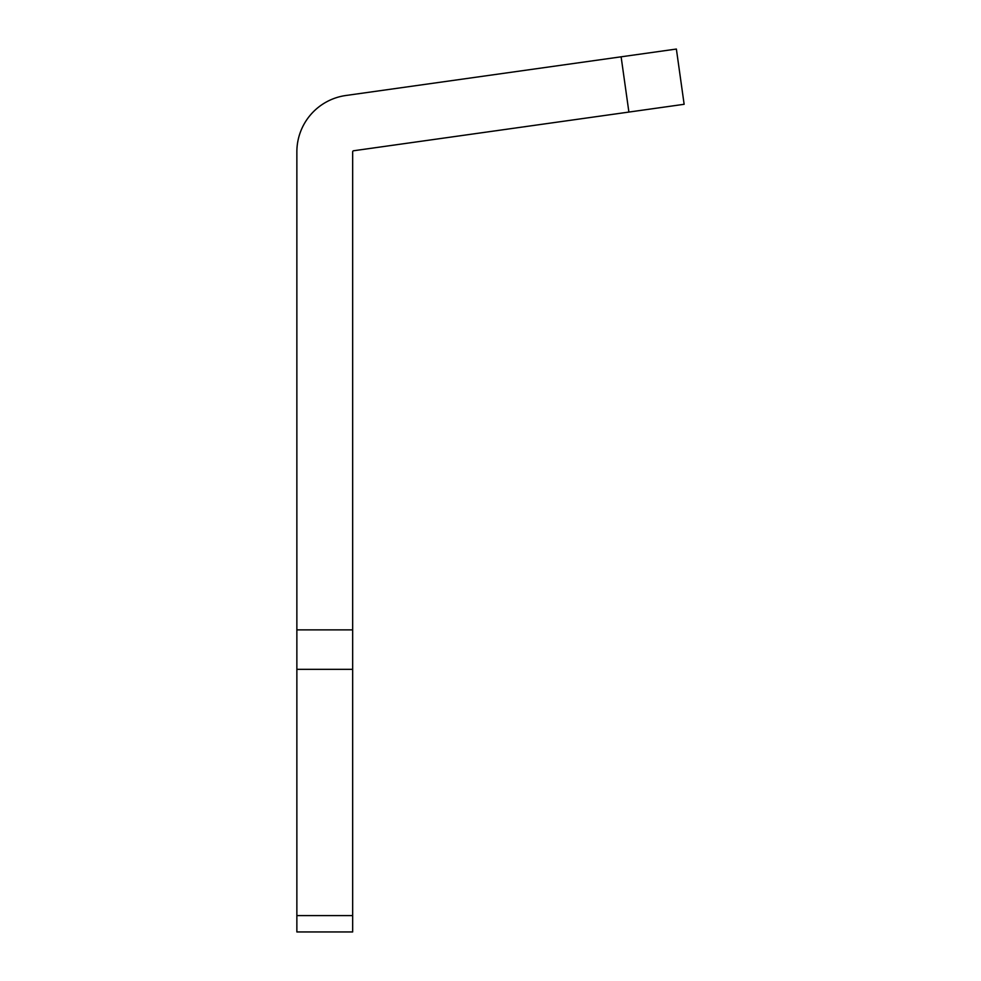 <?xml version="1.0" encoding="UTF-8"?>
<svg xmlns="http://www.w3.org/2000/svg" width="981" height="981" viewBox="0 0 981 981"><rect width="100%" height="100%" fill="white"/><g stroke="black" fill="none" stroke-linecap="round" stroke-linejoin="round"><path stroke-width="1.47" d="M352.657 629.888L352.657 151.859A1.116 1.116 0 0 1 353.614 150.755L628.895 112.067L621.12 56.812L345.852 95.5A56.91 56.91 0 0 0 296.863 151.859L296.863 629.888L352.657 629.888L352.657 669.336L296.863 669.336L296.863 629.888M296.863 915.604L352.657 915.604L352.657 931.95L296.863 931.95L296.863 669.336M352.657 915.604L352.657 669.336M621.12 56.812L676.375 49.05L684.137 104.293L628.895 112.067"/></g></svg>
